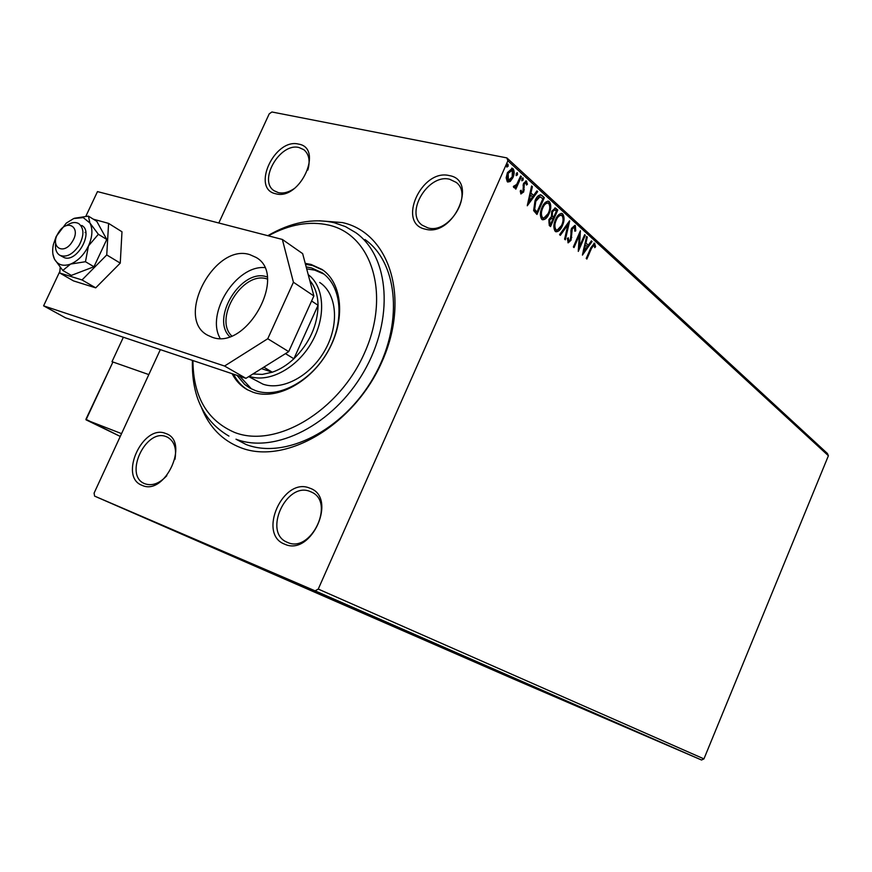 <?xml version="1.0" encoding="UTF-8"?>
<svg xmlns="http://www.w3.org/2000/svg" width="872" height="872" viewBox="0 0 872 872"><rect width="100%" height="100%" fill="white"/><g stroke="black" fill="none" stroke-linecap="round" stroke-linejoin="round"><path stroke-width="1.31" d="M319.468 220.78L342.5 222.589C389.664 232.998 410.57 298.191 381.99 361.695C354.087 425.416 285.427 465.474 240.596 447.641C222.382 440.502 209.411 427.28 201.672 408.009M267.813 235.691C290.747 222.327 312.863 217.989 334.161 222.698L345.465 226.622L355.732 232.628C389.555 256.39 394.449 319.13 363.733 371.875C333.387 424.817 275.051 454.279 235.996 439.205L246.166 444.546C285.144 459.62 343.176 430.474 373.271 377.936C403.736 325.605 398.711 263.246 364.965 239.517L366.251 240.476M165.811 433.537C190.227 441.156 165.048 496.353 142.06 485.333C118.363 476.864 142.986 423.454 165.811 433.537M174.945 459.381C176.798 448.59 174.335 441.21 167.555 437.232L166.465 436.752C146.006 427.64 123.53 475.24 144.447 483.579L144.905 483.775C152.186 486.227 159.489 483.535 166.825 475.676M298.551 144.098C324.101 147.968 299.968 200.876 275.77 193.769C250.907 189.071 274.538 137.82 298.551 144.098M307.827 170.062C310.377 160.917 309.059 154.137 303.87 149.722L299.042 147.542C280.043 142.321 257.894 180.678 274.124 190.75L278.364 192.647C283.324 193.704 288.599 192.352 294.191 188.625M449.276 175.588C478.793 180.166 453.451 237.282 425.351 229.162C396.651 223.624 421.459 168.427 449.276 175.588M427.934 227.897C448.993 234.339 473.474 194.772 456.121 182.346L449.647 179.261C428.141 173.441 404.434 213.16 422.222 225.216L427.934 227.897M309.702 488.135C337.998 497.084 311.457 556.892 284.675 544.172C257.229 534.253 283.16 476.548 309.702 488.135M287.531 542.417C310.835 553.589 335.382 502.501 311.751 492.211L310.236 491.536C286.517 481.082 262.777 532.302 286.899 542.144L287.531 542.417M321.833 594.66L246.024 561.721L321.833 594.66M593.647 713.47L539.615 690.014L593.647 713.47M510.229 181.452L507.275 181.714L506.163 177.801L507.417 172.645L512.365 168.252L513.041 168.678C514.556 171.119 514.513 174.117 512.921 177.659L510.229 181.452L507.733 182.03M521.369 176.624L515.853 189.126L515.112 188.45L515.919 186.608L513.968 187.665L513.346 186.564L516.769 184.33L520.628 175.948L521.369 176.624L520.53 176.449L515.199 188.526M520.867 193.944L520.235 190.892L521.14 190.216L521.663 192.472L522.949 191.339L523.549 183.371L526.307 180.951L527.44 184.243L526.514 185.017L525.87 182.651L524.312 183.97L523.701 191.938L520.867 193.944M542.188 195.72L544.324 197.672L536.967 214.436L533.62 210.599L535.048 200.68C536.574 196.832 538.547 194.914 540.967 194.914L544.324 197.672M557.786 210.021L550.537 226.578L549.262 225.434L548.989 219.45L551.377 216.681L551.812 211.144L555.41 208.005L557.786 210.021L556.957 209.836L549.894 226.001M569.678 220.921L565.339 239.811L564.609 239.157L567.89 224.813L560.325 235.331L559.584 234.666L569.514 220.878M584.654 234.655L585.308 235.255L578.289 251.398L579.27 235.473L574.016 247.572L573.351 246.972L580.403 230.764L579.433 246.667L584.654 234.655M591.478 248.4L586.856 259.049L586.213 258.472L590.9 247.648L594.486 243.201L595.62 246.711L594.769 247.648L593.985 244.978L591.478 248.4L590.671 248.215L586.213 258.483M218.807 223.003L269.219 113.851L271.922 111.987L506.861 157.897L827.419 453.484L828.4 455.74L703.944 758.88L701.535 760.013L512.965 678.765L94.601 496.113L315.097 590.835L318.258 589.069L703.944 758.88M828.4 455.74L507.886 160.786L318.258 589.069M582.431 255.093L586.605 236.443L587.314 237.097L585.94 243.037L588.306 245.196L591.39 240.835L592.088 241.479L582.431 255.093M575.357 225.543L575.749 230.873L574.844 231.211L574.419 227.091L572.261 228.911L571.051 240.225L568.184 242.841L567.367 238.361L568.326 237.827L568.795 241.108L570.364 239.691L571.607 228.29L574.964 225.292L574.986 230.371M562.407 225.663C560.696 229.761 558.527 231.799 555.889 231.767L555.224 231.353C553.317 228.224 553.415 224.278 555.54 219.548C557.263 215.46 559.421 213.455 562.037 213.52L562.745 213.978C564.587 217.128 564.478 221.019 562.407 225.663L561.59 225.477L555.737 231.701M549.109 213.618C547.376 217.76 545.163 219.809 542.471 219.766L541.785 219.341C539.812 216.136 539.91 212.136 542.057 207.34C543.801 203.22 546.003 201.192 548.673 201.269L549.415 201.748C551.311 204.964 551.213 208.92 549.109 213.618L548.281 213.433L542.33 219.7M527.277 205.77L531.593 185.998L532.378 186.717L530.95 193.017L533.588 195.415L536.923 190.881L537.697 191.6L527.277 205.77M523.167 179.959L521.925 180.82L521.947 178.836L523.037 177.888L523.167 179.959L521.761 180.58M517.51 174.781L516.257 175.643L516.268 173.648L517.369 172.689L517.51 174.781L516.093 175.403M508.147 166.203L506.872 167.075L506.883 165.059L508.005 164.1L508.147 166.203L506.719 166.846M94.601 496.113L94.089 493.116L160.339 349.628M314.4 590.617L321.746 593.767L314.4 590.617M330.815 597.734L317.735 592.088L330.815 597.734M326.738 596.034L337.987 600.873L326.738 596.034M356.103 608.809L341.028 602.312L356.103 608.809M375.025 617.082L358.85 610.117L375.025 617.082M389.424 623.393L372.355 616.024L389.424 623.393M407.584 631.339L388.977 623.306L407.584 631.339M414.146 634.249L404.499 630.096L414.146 634.249M701.535 760.013L315.097 590.835M399.932 628.102L416.576 635.285L399.932 628.102M396.444 626.467L381.696 620.112L396.444 626.467M378.208 618.531L365.793 613.158L378.208 618.531M362.109 611.49L349.498 606.018L362.109 611.49M333.311 598.933L350.653 606.422L333.311 598.933M332.668 598.552L330.553 597.636L332.668 598.552M325.79 595.543L323.665 594.617L325.79 595.543M314.411 590.562L312.263 589.636L314.411 590.562M507.886 160.786L506.861 157.897M406.483 630.903L403.082 629.453L406.483 630.903M370.698 615.251L380.65 619.567L370.698 615.251M361.106 611.098L366.327 613.343L361.106 611.098M367.297 613.757L372.78 616.123L367.297 613.757M354.403 608.111L364.518 612.504L354.403 608.111M345.563 604.285L356.43 608.961L345.563 604.285M339.906 601.756L336.527 600.317L339.906 601.756M313.103 590.028L320.188 593.091L313.103 590.028M593.941 243.168L594.857 243.441M594.05 243.255L594.813 246.536L595.62 246.711M593.167 244.792L590.671 248.215M586.496 236.912L587.314 237.097M588.306 245.196L585.94 243.037M591.151 241.173L592.088 241.479M591.281 241.293L582.692 253.392M584.284 246.525L583.248 250.983L584.066 251.169L587.314 246.591L585.504 244.945L584.066 251.169M584.687 244.76L585.504 244.945M584.48 235.059L585.308 235.255M584.491 235.069L578.289 249.338M573.362 246.994L578.452 235.298L579.27 235.473M579.608 232.606L578.627 246.482L579.433 246.667M574.931 230.699L575.749 230.873M573.863 227.08L571.443 228.737L572.261 228.911M571.443 228.737L570.964 230.535L571.792 230.709M570.964 230.535L570.975 237.249L571.792 237.435M570.975 237.249L570.234 240.04L571.051 240.225M570.234 240.04L567.912 242.689M567.432 238.329L567.77 240.781L568.588 240.966M567.77 240.781L568.359 240.923M568.49 222.295L564.62 239.168M559.748 234.808L567.072 224.638L567.89 224.813M561.328 213.389L562.745 213.978M561.928 213.804C563.77 216.943 563.661 220.834 561.59 225.477M555.399 219.995L556.227 220.169C554.548 223.93 554.45 227.08 555.933 229.641L556.456 229.957C558.581 230.012 560.347 228.377 561.732 225.052C563.388 221.346 563.486 218.229 562.037 215.689L560.642 215.144C558.538 215.057 556.783 216.67 555.399 219.995C553.72 223.744 553.622 226.894 555.115 229.456L556.249 229.859M555.115 229.456L555.933 229.641M561.47 215.33C559.355 215.242 557.611 216.856 556.227 220.169M554.81 207.928L555.998 208.375M555.17 208.201L556.957 209.836M554.243 209.803L551.682 211.602L551.475 215.548L553.666 217.248L556.358 211.089L554.745 209.825L552.51 211.776L552.303 215.733L553.666 217.248M551.573 218.087L548.87 219.864L549.044 223.428L550.592 224.257L552.913 218.937L551.856 218.153L549.698 220.049L549.872 223.614L550.592 224.257M549.044 223.428L549.872 223.614M548.87 219.864L549.698 220.049M551.475 215.548L552.303 215.733M551.682 211.602L552.51 211.776M547.954 201.138L549.415 201.748M548.586 201.563C550.483 204.789 550.385 208.735 548.281 213.433M541.937 207.809L542.765 207.983C541.065 211.787 540.967 214.992 542.504 217.597L543.038 217.924C545.218 217.989 547.006 216.343 548.412 212.986C550.101 209.236 550.188 206.065 548.695 203.47L547.267 202.925C545.12 202.827 543.332 204.451 541.937 207.809C540.226 211.602 540.139 214.806 541.676 217.411L542.853 217.847M541.676 217.411L542.504 217.597M548.107 203.1C545.948 203.002 544.172 204.626 542.765 207.983M543.496 197.497L536.313 213.858M540.237 194.783L541.359 195.546M539.474 196.625L534.928 201.149L533.86 209.171L537.01 212.081L542.864 198.751L540.019 196.745L535.757 201.334L534.7 209.345L537.01 212.081M533.86 209.171L534.7 209.345M534.928 201.149L535.757 201.334M539.19 196.571L540.019 196.745M531.484 186.488L532.378 186.717M531.538 186.543L530.122 192.843L530.95 193.017M530.122 192.843L533.588 195.415M536.662 191.24L537.697 191.6M536.869 191.426L527.495 204.157M530.503 195.034L529.664 194.859L528.181 201.454L529.01 201.639L532.52 196.865L530.503 195.034L529.01 201.639M520.279 190.859L521.5 192.374M525.729 180.929L526.677 181.191M525.838 181.016L526.601 184.068L527.44 184.243M525.249 182.619L523.473 183.796L524.312 183.97M523.473 183.796L523.124 185.147L523.963 185.322M523.124 185.147L523.342 187.142L524.181 187.317M523.342 187.142L523.473 189.638L524.312 189.813M523.473 189.638L522.862 191.764L523.701 191.938M522.862 191.764L520.933 193.998M522.502 178.052L522.328 179.785M513.695 187.48L515.919 186.608M513.913 185.954L514.524 186.085M516.834 172.841L516.66 174.607M511.69 168.154L513.041 168.678M512.191 168.503C513.706 170.945 513.673 173.942 512.082 177.485L512.921 177.659M512.082 177.485L509.379 181.278M511.548 169.876L507.33 173.147L507.123 179.992L508.147 180.308M508.18 173.321L508.376 180.417L512.18 176.962L512.365 170.225L508.18 173.321L507.33 173.147M507.123 179.992L507.962 180.166M507.46 164.252L507.297 166.04M192.93 360.561C193.192 396.673 207.144 420.653 234.786 432.512C275.988 448.568 338.783 411.497 364.485 353.04C390.809 294.78 372.093 234.83 328.875 225.129C309.549 220.78 289.362 224.344 268.336 235.832M248.705 376.617L263.039 384.192C282.692 391.027 310.966 375.712 325.212 349.836C339.655 324.057 336.843 293.646 319.697 282.452M323.883 274.059L314.738 270.135L306.682 268.87M239.767 376.268L251.572 388.988M306.159 266.897L311.555 267.933L322.008 272.696C341.78 285.754 344.952 321.092 328.068 351.056C311.413 381.118 278.539 398.777 255.845 390.765L250.046 388.182L244.694 384.465L236.988 375.331M232.105 373.696C235.702 380.65 240.705 385.958 247.125 389.599L253.054 392.237C276.62 400.597 310.824 382.263 328.188 350.969C345.792 319.806 342.533 283.019 322.008 269.437L311.042 264.434L305.222 263.344M323.12 270.233L312.634 265.546L305.483 264.325M233.554 374.186C236.955 380.977 241.697 386.231 247.79 389.958M228.955 436.098C203.645 421.361 191.469 396.128 192.418 360.387M123.366 337.235L111.998 361.673L112.619 362M111.998 361.673L148.818 374.589L112.924 362L86.045 419.835L121.557 433.635M72.42 241.424C81.619 227.047 66.806 218.164 58.38 232.791C49.214 246.95 63.83 256.183 72.42 241.424M66.425 225.597C71.112 222.371 75.232 221.706 78.774 223.624C84.203 228.192 84.29 235.462 79.047 245.446C72.703 254.515 66.272 257.785 59.776 255.245C56.353 253.044 54.98 249.087 55.655 243.386M112.924 362L85.925 419.279L120.26 436.436L86.001 419.814M62.784 270.462L70.599 264.074L85.467 261.72L88.475 245.904L98.362 234.285L89.936 223.025L83.265 217.619L73.706 218.523L66.261 223.134L56.146 236.508L53.356 244.618C52.157 250.373 52.538 255.234 54.5 259.18L62.784 270.462L71.341 275.399L93.969 266.745L106.776 239.451L96.781 221.335L88.399 216.114L74.436 218.251M59.776 255.245L64.365 257.687C77.303 262.614 94.002 231.647 81.772 225.456M98.362 234.285L106.776 239.451M52.963 254.417L54.5 259.18C57.835 264.99 63.209 266.625 70.599 264.074C78.055 260.892 84.017 254.842 88.475 245.904C92.476 236.846 92.966 229.216 89.936 223.025L88.399 216.114M85.467 261.72L93.969 266.745M85.805 232.279L85.107 232.53M60.179 267.388L59.787 273.023L82.033 279.945L106.744 254.951L108.597 223.395L93.359 219.199M108.597 223.395L121.982 231.778L120.26 263.115L95.713 287.847L73.499 280.904L59.787 273.023M82.033 279.945L95.713 287.847M106.744 254.951L120.26 263.115M212.016 337.181C246.438 350.904 288.218 275.225 256.161 257.469L249.85 254.646C214.37 242.841 174.651 318.422 207.689 335.262L212.016 337.181M59.906 271.257L43.6 305.843L224.551 366.033L267.759 338.739L293.428 282.245L282.354 239.451L97.479 191.6L85.859 216.234M267.759 338.739L288.697 351.623L313.876 295.968L293.428 282.245M288.697 351.623L245.948 378.339L224.551 366.033M43.6 305.843L65.607 317.866L245.948 378.339M282.354 239.451L302.649 253.632L313.876 295.968M264.598 267.595C236.061 265.23 205.65 313.593 220.115 338.303M229.652 336.592C210.359 318.269 241.446 268.02 266.647 276.784L267.17 276.947M267.388 279.04L266.995 278.931C243.005 270.56 213.357 318.313 231.636 335.873M308.208 274.625C324.526 286.659 326.335 317.136 311.566 342.609C296.981 368.18 269.012 383.124 249.577 376.41L249.218 376.29M261.458 368.638L272.315 372.202C279.912 369.554 287.095 365.074 293.886 358.774L318.051 305.287C317.888 296.96 315.991 289.809 312.34 283.825L309.68 280.141M285.471 353.629L293.886 358.774C309.549 343.165 317.604 325.343 318.051 305.287L311.598 300.993M252.902 373.99L262.33 374.393L272.315 372.202L263.813 367.167M312.34 283.825L310.279 282.43M570.942 234.132L571.76 234.317M552.488 216.746L553.317 216.921M535.713 211.482L536.542 211.656M574.419 227.091L573.591 226.905M568.795 241.108L567.977 240.923M562.037 213.52L561.208 213.346M556.456 229.957L555.628 229.772M554.745 209.825L553.916 209.64M548.673 201.269L547.834 201.094M543.038 217.924L542.21 217.749M540.967 194.914L540.335 194.783M521.663 192.472L520.824 192.298M525.87 182.651L525.031 182.477M508.376 180.417L507.526 180.242M322.673 269.895L322.008 269.437M322.008 272.696L322.64 273.132"/></g></svg>

